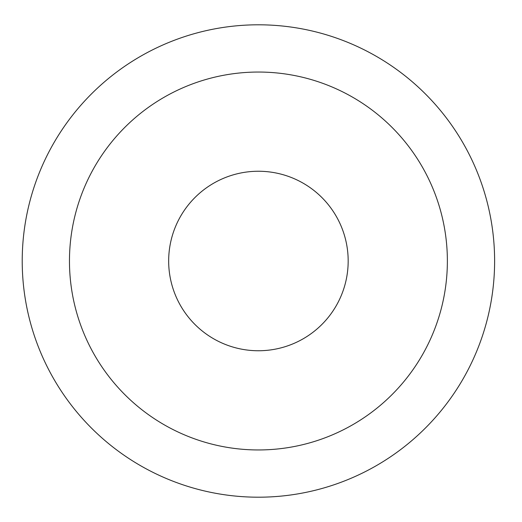 <?xml version="1.0" encoding="UTF-8"?>
<svg xmlns="http://www.w3.org/2000/svg" width="522" height="522" viewBox="0 0 522 522"><rect width="100%" height="100%" fill="white"/><g stroke="black" fill="none" stroke-linecap="round" stroke-linejoin="round"><path stroke-width="0.78" d="M348.174 261A89.751 89.751 0 0 1 258.416 350.751A89.751 89.751 0 0 1 168.665 261A89.751 89.751 0 0 1 258.416 171.249A89.751 89.751 0 0 1 348.174 261M447.374 261A188.957 188.957 0 0 1 163.941 424.64A188.957 188.957 0 0 1 163.941 97.36A188.957 188.957 0 0 1 447.374 261M494.615 261A236.192 236.192 0 0 1 140.32 465.552A236.192 236.192 0 0 1 140.32 56.448A236.192 236.192 0 0 1 494.615 261"/></g></svg>
